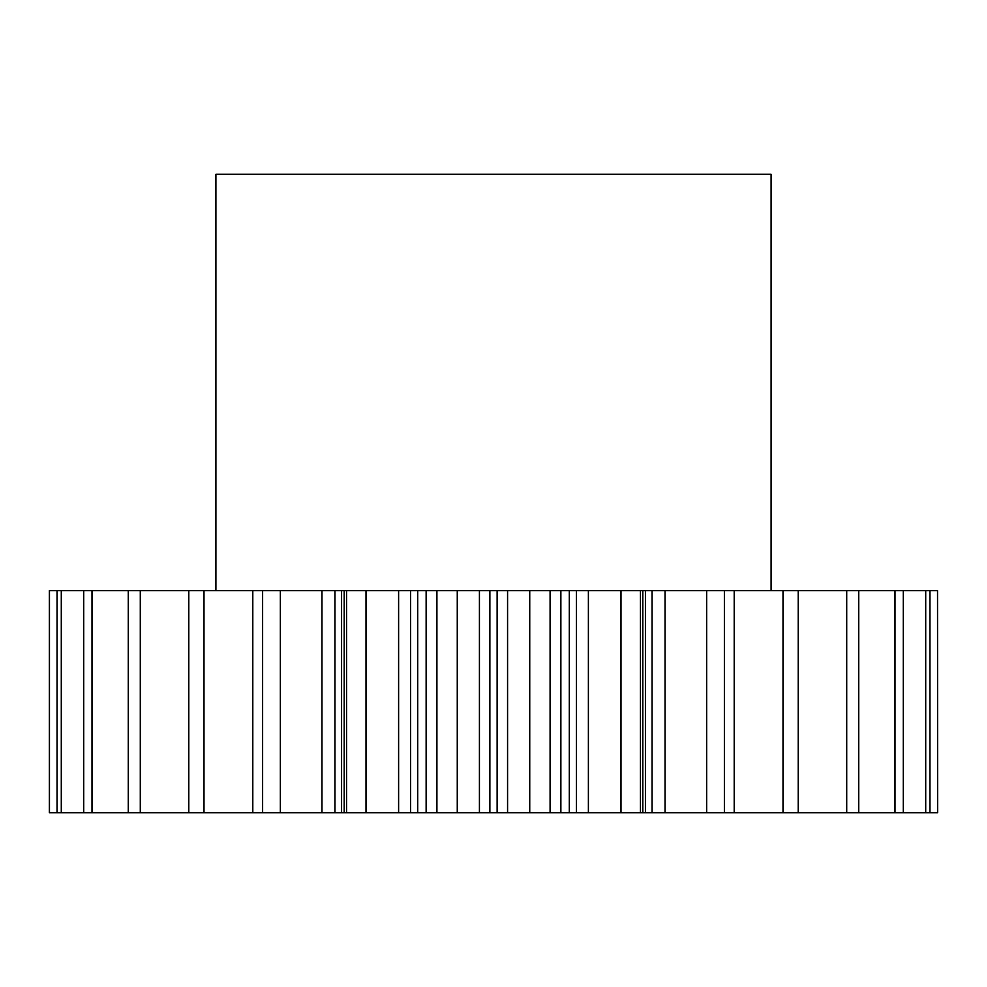 <?xml version="1.0" encoding="UTF-8"?>
<svg xmlns="http://www.w3.org/2000/svg" width="987" height="987" viewBox="0 0 987 987"><rect width="100%" height="100%" fill="white"/><g stroke="black" fill="none" stroke-linecap="round" stroke-linejoin="round"><path stroke-width="1.48" d="M771.094 590.658L771.094 174.267L215.906 174.267L215.906 590.658M436.908 812.733L426.137 812.733L426.137 590.658L436.908 590.658L436.908 812.733L457.265 812.733L457.265 590.658L436.908 590.658M366.017 590.658L366.017 812.733L344.204 812.733L344.204 590.658L426.137 590.658M334.938 590.658L334.938 812.733L49.35 812.733L49.35 590.658L344.204 590.658M346.548 812.733L346.548 590.658M410.592 590.658L410.592 812.733L417.698 812.733L417.698 590.658M410.592 812.733L398.612 812.733L398.612 590.658M366.017 812.733L398.612 812.733M344.204 812.733L341.576 812.733L341.576 590.658M334.938 812.733L341.576 812.733M937.527 590.658L937.65 812.733L937.527 590.658L734.205 590.658L734.205 812.733L783.012 812.733L783.012 590.658M783.012 812.733L937.527 812.733M734.205 812.733L706.655 812.733L706.655 590.658L665.041 590.658L665.041 812.733L706.655 812.733M665.041 812.733L652.062 812.733L652.062 590.658L665.041 590.658M645.424 812.733L640.452 812.733L640.452 590.658L645.424 590.658L645.424 812.733L652.062 812.733M640.452 812.733L620.983 812.733L620.983 590.658L588.388 590.658L588.388 812.733L620.983 812.733M588.388 812.733L576.408 812.733L576.408 590.658L588.388 590.658M569.302 812.733L550.092 812.733L550.092 590.658L569.302 590.658L569.302 812.733L576.408 812.733M550.092 812.733L529.735 812.733L529.735 590.658L507.577 590.658L507.577 812.733L529.735 812.733M507.577 812.733L497.127 812.733L497.127 590.658L507.577 590.658M457.265 590.658L489.873 590.658L489.873 812.733L497.127 812.733M489.873 812.733L479.423 812.733L479.423 590.658M457.265 812.733L479.423 812.733M426.137 812.733L417.698 812.733M489.873 590.658L497.127 590.658M550.092 590.658L529.735 590.658M569.302 590.658L576.408 590.658M640.452 590.658L620.983 590.658M645.424 590.658L652.062 590.658M724.384 812.733L724.384 590.658L706.655 590.658M724.384 590.658L734.205 590.658M280.345 812.733L280.345 590.658M262.616 812.733L262.616 590.658M203.988 812.733L203.988 590.658M188.776 812.733L188.776 590.658M140.29 812.733L140.29 590.658M128.261 812.733L128.261 590.658M92.013 812.733L92.013 590.658M83.698 812.733L83.698 590.658M61.293 812.733L61.293 590.658M57.049 812.733L57.049 590.658M49.473 812.733L49.473 590.658M929.951 812.733L929.951 590.658M925.707 812.733L925.707 590.658M903.302 812.733L903.302 590.658M894.987 812.733L894.987 590.658M858.739 812.733L858.739 590.658M846.71 812.733L846.71 590.658M798.224 812.733L798.224 590.658M252.795 812.733L252.795 590.658M321.959 812.733L321.959 590.658M560.863 812.733L560.863 590.658M642.796 812.733L642.796 590.658"/></g></svg>
